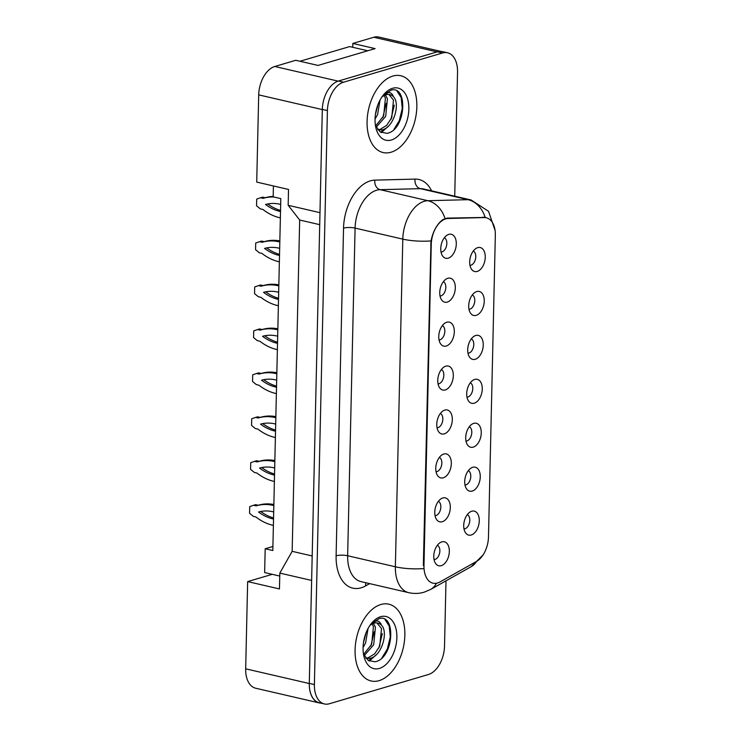 <?xml version="1.0" encoding="UTF-8"?>
<svg xmlns="http://www.w3.org/2000/svg" width="741" height="741" viewBox="0 0 741 741"><rect width="100%" height="100%" fill="white"/><g stroke="black" fill="none" stroke-linecap="round" stroke-linejoin="round"><path stroke-width="1.11" d="M472.758 467.293A12.31 7.466 -77 0 1 480.261 476.889A12.31 7.466 -77 0 1 472.221 491.079A12.31 7.466 -77 0 1 466.7 489.088A12.31 7.466 -77 0 1 465.218 477.5A12.31 7.466 -77 0 1 471.637 467.747A12.31 7.466 -77 0 1 472.758 467.293M464.996 484.985A7.391 4.474 103 0 0 465.969 484.855A7.391 4.474 103 0 0 470.637 477.964A7.391 4.474 103 0 0 468.303 470.692M473.758 423.361A12.31 7.466 -77 0 1 481.261 432.957A12.31 7.466 -77 0 1 473.212 447.147A12.31 7.466 -77 0 1 467.691 445.156A12.31 7.466 -77 0 1 466.219 433.578A12.31 7.466 -77 0 1 472.628 423.815A12.31 7.466 -77 0 1 473.758 423.361M465.996 441.052A7.391 4.474 103 0 0 466.96 440.923A7.391 4.474 103 0 0 471.637 434.031A7.391 4.474 103 0 0 469.303 426.76M474.749 379.429A12.31 7.466 -77 0 1 482.261 389.025A12.31 7.466 -77 0 1 474.212 403.215A12.31 7.466 -77 0 1 468.692 401.224A12.31 7.466 -77 0 1 467.21 389.646A12.31 7.466 -77 0 1 473.629 379.883A12.31 7.466 -77 0 1 474.749 379.429M466.987 397.12A7.391 4.474 103 0 0 467.96 396.991A7.391 4.474 103 0 0 472.628 390.099A7.391 4.474 103 0 0 470.294 382.828M475.75 335.497A12.31 7.466 -77 0 1 483.252 345.102A12.31 7.466 -77 0 1 475.213 359.292A12.31 7.466 -77 0 1 469.692 357.292A12.31 7.466 -77 0 1 468.21 345.714A12.31 7.466 -77 0 1 474.62 335.951A12.31 7.466 -77 0 1 475.75 335.497M467.988 353.188A7.391 4.474 103 0 0 468.951 353.059A7.391 4.474 103 0 0 473.629 346.177A7.391 4.474 103 0 0 471.295 338.896M476.75 291.565A12.31 7.466 -77 0 1 484.253 301.17A12.31 7.466 -77 0 1 476.204 315.36A12.31 7.466 -77 0 1 470.683 313.369A12.31 7.466 -77 0 1 469.21 301.782A12.31 7.466 -77 0 1 475.62 292.028A12.31 7.466 -77 0 1 476.75 291.565M468.988 309.256A7.391 4.474 103 0 0 469.951 309.127A7.391 4.474 103 0 0 474.629 302.245A7.391 4.474 103 0 0 472.286 294.964M477.741 247.642A12.31 7.466 -77 0 1 485.253 257.238A12.31 7.466 -77 0 1 477.204 271.428A12.31 7.466 -77 0 1 471.684 269.437A12.31 7.466 -77 0 1 470.202 257.849A12.31 7.466 -77 0 1 476.62 248.096A12.31 7.466 -77 0 1 477.741 247.642M469.979 265.324A7.391 4.474 103 0 0 470.952 265.195A7.391 4.474 103 0 0 475.62 258.313A7.391 4.474 103 0 0 473.286 251.032M471.758 511.225A12.31 7.466 -77 0 1 479.27 520.821A12.31 7.466 -77 0 1 471.22 535.011A12.31 7.466 -77 0 1 465.7 533.02A12.31 7.466 -77 0 1 464.218 521.432A12.31 7.466 -77 0 1 470.637 511.679A12.31 7.466 -77 0 1 471.758 511.225M463.996 528.917A7.391 4.474 103 0 0 464.968 528.778A7.391 4.474 103 0 0 469.646 521.896A7.391 4.474 103 0 0 467.302 514.625M442.812 497.952A12.31 7.466 -77 0 1 450.315 507.548A12.31 7.466 -77 0 1 442.275 521.738A12.31 7.466 -77 0 1 436.755 519.747A12.31 7.466 -77 0 1 435.273 508.159A12.31 7.466 -77 0 1 441.692 498.406A12.31 7.466 -77 0 1 442.812 497.952M435.05 515.643A7.391 4.474 103 0 0 436.023 515.504A7.391 4.474 103 0 0 440.691 508.622A7.391 4.474 103 0 0 438.357 501.342M443.813 454.02A12.31 7.466 -77 0 1 451.315 463.616A12.31 7.466 -77 0 1 443.266 477.806A12.31 7.466 -77 0 1 437.746 475.815A12.31 7.466 -77 0 1 436.273 464.227A12.31 7.466 -77 0 1 442.683 454.474A12.31 7.466 -77 0 1 443.813 454.02M436.051 471.711A7.391 4.474 103 0 0 437.014 471.582A7.391 4.474 103 0 0 441.692 464.69A7.391 4.474 103 0 0 439.348 457.419M444.804 410.088A12.31 7.466 -77 0 1 452.316 419.684A12.31 7.466 -77 0 1 444.267 433.874A12.31 7.466 -77 0 1 438.746 431.883A12.31 7.466 -77 0 1 437.264 420.304A12.31 7.466 -77 0 1 443.683 410.542A12.31 7.466 -77 0 1 444.804 410.088M437.042 427.779A7.391 4.474 103 0 0 438.014 427.65A7.391 4.474 103 0 0 442.683 420.758A7.391 4.474 103 0 0 440.349 413.487M445.804 366.156A12.31 7.466 -77 0 1 453.307 375.752A12.31 7.466 -77 0 1 445.267 389.942A12.31 7.466 -77 0 1 439.746 387.951A12.31 7.466 -77 0 1 438.264 376.372A12.31 7.466 -77 0 1 444.674 366.61A12.31 7.466 -77 0 1 445.804 366.156M438.042 383.847A7.391 4.474 103 0 0 439.005 383.718A7.391 4.474 103 0 0 443.683 376.826A7.391 4.474 103 0 0 441.349 369.555M446.804 322.224A12.31 7.466 -77 0 1 454.307 331.829A12.31 7.466 -77 0 1 446.258 346.019A12.31 7.466 -77 0 1 440.738 344.019A12.31 7.466 -77 0 1 439.265 332.44A12.31 7.466 -77 0 1 445.674 322.678A12.31 7.466 -77 0 1 446.804 322.224M439.043 339.915A7.391 4.474 103 0 0 440.006 339.786A7.391 4.474 103 0 0 444.683 332.894A7.391 4.474 103 0 0 442.34 325.623M447.796 278.292A12.31 7.466 -77 0 1 455.307 287.897A12.31 7.466 -77 0 1 447.258 302.087A12.31 7.466 -77 0 1 441.738 300.096A12.31 7.466 -77 0 1 440.256 288.508A12.31 7.466 -77 0 1 446.675 278.755A12.31 7.466 -77 0 1 447.796 278.292M440.034 295.983A7.391 4.474 103 0 0 441.006 295.854A7.391 4.474 103 0 0 445.674 288.971A7.391 4.474 103 0 0 443.34 281.691M448.796 234.369A12.31 7.466 -77 0 1 456.299 243.965A12.31 7.466 -77 0 1 448.259 258.155A12.31 7.466 -77 0 1 442.729 256.164A12.31 7.466 -77 0 1 441.256 244.576A12.31 7.466 -77 0 1 447.666 234.823A12.31 7.466 -77 0 1 448.796 234.369M441.034 252.051A7.391 4.474 103 0 0 441.997 251.921A7.391 4.474 103 0 0 446.675 245.039A7.391 4.474 103 0 0 444.341 237.759M441.812 541.875A12.31 7.466 -77 0 1 449.324 551.48A12.31 7.466 -77 0 1 441.275 565.67A12.31 7.466 -77 0 1 435.754 563.679A12.31 7.466 -77 0 1 434.272 552.091A12.31 7.466 -77 0 1 440.691 542.338A12.31 7.466 -77 0 1 441.812 541.875M434.05 559.566A7.391 4.474 103 0 0 435.023 559.436A7.391 4.474 103 0 0 439.7 552.554A7.391 4.474 103 0 0 437.357 545.274M484.234 217.567L448.166 218.484A22.165 13.431 -77 0 0 431.262 244.419L423.972 565.735A22.165 13.431 103 0 0 432.976 583.195A22.165 13.431 103 0 0 437.486 583.01A22.165 13.431 103 0 0 439.922 581.972L476.435 561.474A22.165 13.431 -77 0 0 488.476 536.975L495.331 235.23A22.165 13.431 103 0 0 486.328 217.771A22.165 13.431 103 0 0 484.234 217.567L482.697 217.206M279.755 576.053L272.28 574.321L247.651 581.592L245.669 668.817A24.629 14.922 103 0 0 255.673 688.222L319.297 702.931A24.629 14.922 103 0 0 320.964 703.153M440.784 51.379L378.818 37.05A24.629 14.922 103 0 0 373.816 37.254L352.818 43.45L375.085 48.6L318.056 65.43L295.789 60.28L274.791 66.486A24.629 14.922 103 0 0 258.702 94.867L256.719 182.091L288.527 189.446L288.166 205.303L319.982 212.658L322.316 109.575A24.629 14.922 103 0 1 322.326 109.418L309.293 683.369A24.629 14.922 103 0 0 319.306 702.774L324.391 703.95A24.629 14.922 103 0 0 329.402 703.746L428.418 674.514A24.629 14.922 103 0 0 444.517 646.133L445.999 580.805M352.818 43.45L352.725 47.294M273.42 185.954L273.17 196.847L280.802 198.607L272.818 550.535L265.185 548.766L272.91 546.487M288.166 205.303L299.679 220.021L292.158 551.332L312.193 555.963M292.158 551.332L279.82 573.089L311.637 580.444L309.293 683.526A24.629 14.922 103 0 0 319.297 702.931M299.679 220.021L319.704 224.653M279.82 573.089L279.459 588.947L247.651 581.592M272.28 574.321L264.639 572.552L265.185 548.766M379.105 680.646A39.403 23.879 103 0 0 404.373 641.586A39.403 23.879 103 0 0 388.849 604.193A39.403 23.879 103 0 0 380.828 604.517A39.403 23.879 103 0 0 355.56 643.577A39.403 23.879 103 0 0 371.093 680.97A39.403 23.879 103 0 0 379.105 680.646A39.403 23.879 103 0 0 404.373 641.586A39.403 23.879 103 0 0 388.849 604.193A39.403 23.879 103 0 0 380.828 604.517A39.403 23.879 103 0 0 355.56 643.577A39.403 23.879 103 0 0 371.093 680.97A39.403 23.879 103 0 0 379.105 680.646M391.1 152.211A39.403 23.879 103 0 0 416.368 113.151A39.403 23.879 103 0 0 400.835 75.758A39.403 23.879 103 0 0 392.823 76.082A39.403 23.879 103 0 0 367.555 115.142A39.403 23.879 103 0 0 383.078 152.535A39.403 23.879 103 0 0 391.1 152.211A39.403 23.879 103 0 0 416.368 113.151A39.403 23.879 103 0 0 400.835 75.758A39.403 23.879 103 0 0 392.823 76.082A39.403 23.879 103 0 0 367.555 115.142A39.403 23.879 103 0 0 383.078 152.535A39.403 23.879 103 0 0 391.1 152.211M423.972 565.735L423.343 565.587L430.984 240.927C433.198 230.747 437.255 223.587 443.155 219.447L447.249 218.113L485.531 217.428M454.724 196.198L457.54 72.183A24.629 14.922 103 0 0 447.536 52.778L442.442 51.601A24.629 14.922 103 0 0 437.44 51.805L338.415 81.038A24.629 14.922 103 0 0 322.326 109.418L327.411 110.594L314.388 684.545A24.629 14.922 103 0 0 324.391 703.95M447.536 52.778A24.629 14.922 103 0 0 442.525 52.982L343.509 82.214A24.629 14.922 103 0 0 327.411 110.594M273.837 505.575A54.593 41.079 -106.4 0 0 256.451 505.779A54.593 41.079 -106.4 0 0 256.154 505.871L253.589 505.269L249.717 506.612L249.569 513.272L253.339 516.375L255.904 516.968A54.593 41.079 -106.4 0 0 273.392 525.388M273.698 511.929A48.026 36.142 -106.4 0 0 258.563 512.003A48.026 36.142 -106.4 0 0 273.531 519.043M258.229 505.251L255.664 504.658L253.589 505.269M273.864 504.51A54.593 41.079 -106.4 0 0 258.526 505.167L256.451 505.779M260.749 511.475A48.026 36.142 -106.4 0 0 273.559 517.94M368.036 628.535L365.609 642.929L363.062 647.514M366.073 632.786L363.46 642.753M373.445 623.376L375.437 627.182L373.686 644.8L364.211 655.637M372.177 623.95L373.418 626.719L371.667 644.327L363.627 654.368M370.972 623.978L376.215 621.014C378.651 620.791 380.392 622.181 381.448 625.154A18.553 11.245 103 0 0 377.79 623.033A18.553 11.245 103 0 0 374.01 623.19A18.553 11.245 103 0 0 369.805 625.599M381.448 625.154C388.627 631.953 381.643 656.369 370.065 658.314L366.017 658.406M376.965 622.894L381.495 628.581L379.744 646.198L374.631 653.868L368.045 657.851L365.785 658.128M363.47 653.96L368.231 660.426L375.002 661.778C393.953 658.666 396.268 613.844 379.392 618.522L371.389 623.477M379.383 668.438A26.769 16.219 103 0 0 396.87 637.593A26.769 16.219 103 0 0 380.559 616.725A26.769 16.219 103 0 0 371.834 622.903A26.769 16.219 103 0 0 364.026 656.693A26.769 16.219 103 0 0 379.383 668.438M385.07 619.68L389.192 625.997L390.303 636.927L387.311 649.07L381.893 657.98M382.31 633.592L378.91 647.958M372.751 657.276L368.583 660.657M374.233 631.721L370.824 646.087M365.832 633.407L363.516 642.364M375.835 655.109L369.314 661.055M380.031 100.1L377.595 114.494L375.057 119.079M378.058 104.351L375.446 114.318M385.44 94.941L387.432 98.748L385.681 116.365L376.196 127.202M384.162 95.515L385.413 98.275L383.653 115.892L375.622 125.933M382.967 95.533L388.21 92.569C390.646 92.356 392.387 93.737 393.443 96.719A18.553 11.245 103 0 0 389.775 94.598A18.553 11.245 103 0 0 386.005 94.746A18.553 11.245 103 0 0 381.8 97.164M393.443 96.719C400.622 103.518 393.628 127.934 382.06 129.879L378.003 129.962M388.951 94.459L393.49 100.146L391.739 117.763L386.626 125.433L380.04 129.406L377.78 129.694M375.455 125.525L380.226 131.991L386.997 133.343C405.948 130.231 408.263 85.41 391.378 90.087L383.384 95.033M391.368 140.003A26.769 16.219 103 0 0 408.865 109.159A26.769 16.219 103 0 0 392.545 88.29A26.769 16.219 103 0 0 383.829 94.468A26.769 16.219 103 0 0 376.011 128.258A26.769 16.219 103 0 0 391.368 140.003M299.975 61.253L349.669 46.581L367.749 50.768M397.065 91.236L401.187 97.562L402.289 108.492L399.306 120.626L393.888 129.545M394.305 105.148L390.896 119.523M384.746 128.832L380.578 132.222M386.218 103.286L382.819 117.652M377.827 104.972L375.502 113.929M387.83 126.665L381.3 132.62M274.837 461.652A54.593 41.079 -106.4 0 0 257.451 461.847A54.593 41.079 -106.4 0 0 257.155 461.939L254.589 461.347L250.717 462.68L250.569 469.34L254.33 472.443L256.905 473.036A54.593 41.079 -106.4 0 0 274.383 481.455M274.689 467.997A48.026 36.142 -106.4 0 0 259.563 468.071A48.026 36.142 -106.4 0 0 274.531 475.111M259.23 461.328L256.664 460.726L254.589 461.347M274.855 460.578A54.593 41.079 -106.4 0 0 259.526 461.235L257.451 461.847M261.749 467.543A48.026 36.142 -106.4 0 0 274.55 474.008M275.828 417.72A54.593 41.079 -106.4 0 0 258.452 417.915A54.593 41.079 -106.4 0 0 258.155 418.007L255.58 417.415L251.718 418.748L251.56 425.408L255.33 428.511L257.896 429.104A54.593 41.079 -106.4 0 0 275.383 437.523M275.689 424.065A48.026 36.142 -106.4 0 0 260.554 424.139A48.026 36.142 -106.4 0 0 275.522 431.179M260.221 417.396L257.655 416.803L255.58 417.415M275.856 416.646A54.593 41.079 -106.4 0 0 260.517 417.303L258.452 417.915M262.749 423.62A48.026 36.142 -106.4 0 0 275.55 430.076M276.828 373.788A54.593 41.079 -106.4 0 0 259.443 373.983A54.593 41.079 -106.4 0 0 259.146 374.075L256.581 373.483L252.709 374.816L252.561 381.485L256.33 384.579L258.896 385.181A54.593 41.079 -106.4 0 0 276.384 393.601M276.68 380.133A48.026 36.142 -106.4 0 0 261.554 380.216A48.026 36.142 -106.4 0 0 276.523 387.247M261.221 373.464L258.655 372.871L256.581 373.483M276.856 372.723A54.593 41.079 -106.4 0 0 261.517 373.371L259.443 373.983M263.74 379.688A48.026 36.142 -106.4 0 0 276.55 386.144M277.829 329.856A54.593 41.079 -106.4 0 0 260.443 330.06A54.593 41.079 -106.4 0 0 260.147 330.143L257.581 329.55L253.709 330.884L253.561 337.553L257.322 340.656L259.896 341.249A54.593 41.079 -106.4 0 0 277.375 349.669M277.68 336.201A48.026 36.142 -106.4 0 0 262.555 336.284A48.026 36.142 -106.4 0 0 277.523 343.324M262.212 329.532L259.646 328.939L257.581 329.55M277.847 328.791A54.593 41.079 -106.4 0 0 262.518 329.439L260.443 330.06M264.741 335.756A48.026 36.142 -106.4 0 0 277.542 342.212M278.82 285.924A54.593 41.079 -106.4 0 0 261.434 286.128A54.593 41.079 -106.4 0 0 261.147 286.211L258.572 285.618L254.709 286.952L254.552 293.621L258.322 296.724L260.888 297.317A54.593 41.079 -106.4 0 0 278.375 305.737M278.681 292.269A48.026 36.142 -106.4 0 0 263.546 292.352A48.026 36.142 -106.4 0 0 278.514 299.392M263.212 285.6L260.647 285.007L258.572 285.618M278.848 284.859A54.593 41.079 -106.4 0 0 263.509 285.517L261.434 286.128M265.741 291.824A48.026 36.142 -106.4 0 0 278.542 298.28M279.82 241.992A54.593 41.079 -106.4 0 0 262.434 242.196A54.593 41.079 -106.4 0 0 262.138 242.279L259.572 241.686L255.701 243.029L255.552 249.689L259.322 252.792L261.888 253.385A54.593 41.079 -106.4 0 0 279.366 261.805M279.672 248.337A48.026 36.142 -106.4 0 0 264.546 248.42A48.026 36.142 -106.4 0 0 279.514 255.46M264.213 241.668L261.647 241.075L259.572 241.686M279.848 240.927A54.593 41.079 -106.4 0 0 264.509 241.585L262.434 242.196M266.732 247.892A48.026 36.142 -106.4 0 0 279.542 254.358M273.957 197.023A54.593 41.079 -106.4 0 0 263.435 198.264A54.593 41.079 -106.4 0 0 263.138 198.356L260.563 197.754L256.701 199.097L256.553 205.757L260.313 208.86L262.888 209.453A54.593 41.079 -106.4 0 0 280.367 217.873M280.672 204.414A48.026 36.142 -106.4 0 0 265.547 204.488A48.026 36.142 -106.4 0 0 280.515 211.528M265.204 197.736L262.638 197.143L260.563 197.754M273.179 196.402A54.593 41.079 -106.4 0 0 265.51 197.652L263.435 198.264M267.733 203.96A48.026 36.142 -106.4 0 0 280.533 210.425M274.791 66.486L338.118 81.13M258.702 94.867L322.316 109.575M373.816 37.254L437.134 51.898M245.669 668.817L309.293 683.526M448.166 218.484L446.712 218.15M431.262 244.419L430.641 244.28M369.657 583.63L365.646 585.881A41.042 24.87 -77 0 1 336.108 555.815L343.537 228.154A8.207 2.112 -178.7 0 1 355.087 228.098L347.649 555.75A32.836 19.896 103 0 0 360.987 581.62L408.708 592.661A32.836 19.896 -77 0 1 395.37 566.791A28.732 7.401 1.3 0 0 423.546 568.588M343.537 228.154A41.042 24.87 -77 0 1 370.361 180.86A41.042 24.87 -77 0 1 374.853 180.128L415.043 179.1A41.042 24.87 -77 0 1 431.595 190.845M376.548 190.261A32.836 19.896 103 0 0 355.087 228.098L402.798 239.13A32.836 19.896 -77 0 1 424.26 201.293A32.836 19.896 -77 0 1 427.853 200.709L468.043 199.681A32.836 19.896 -77 0 1 471.128 199.987L423.417 188.955A32.836 19.896 103 0 0 420.323 188.649L380.133 189.677A32.836 19.896 103 0 0 376.548 190.261M408.708 592.661C413.904 593.828 419.054 593.68 424.148 592.189L430.53 589.493A28.732 20.007 -119.3 0 0 436.458 583.26M430.984 240.927A28.732 7.401 -178.7 0 1 402.798 239.13L395.37 566.791L347.649 555.75A8.207 2.112 -178.7 0 0 336.108 555.815M485.16 217.354A28.732 22.582 -91.5 0 0 468.043 199.681L420.323 188.649A8.207 6.456 88.5 0 1 415.043 179.1M484.466 552.545L483.188 554.889L471.22 566.652A28.732 20.007 -119.3 0 0 476.593 561.382M445.017 218.539A28.732 22.582 -91.5 0 0 427.853 200.709L380.133 189.677A8.207 6.456 88.5 0 1 374.853 180.128M343.509 82.214L338.415 81.038M314.388 684.545L309.293 683.369M442.525 52.982L437.44 51.805M365.646 585.881A8.207 5.715 60.7 0 1 365.952 582.769M486.328 217.771L483.827 217.196M495.044 230.303L488.551 211.324L471.128 199.987M430.53 589.493L471.22 566.652"/></g></svg>
